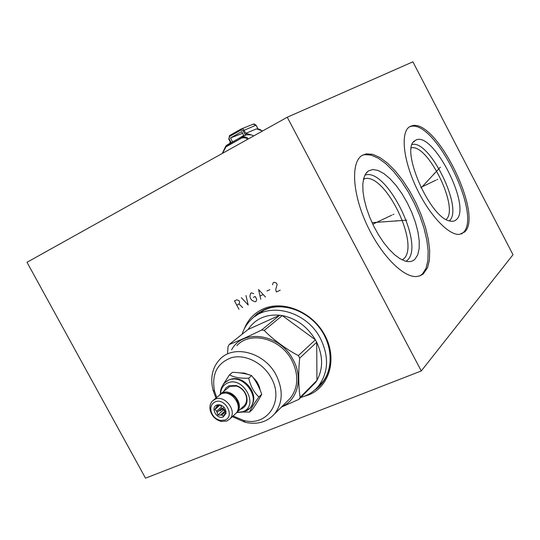 <?xml version="1.0" encoding="UTF-8"?>
<svg xmlns="http://www.w3.org/2000/svg" width="540" height="540" viewBox="0 0 540 540"><rect width="100%" height="100%" fill="white"/><g stroke="black" fill="none" stroke-linecap="round" stroke-linejoin="round"><path stroke-width="0.81" d="M421.281 370.953L513 254.718L412.904 61.823L287.246 117.241L27 262.285L145.51 478.177L421.281 370.953L287.246 117.241M362.266 155.311L366.37 153.846L372.695 154.332L379.796 157.451L387.356 162.992L395.05 170.674L402.577 180.144L409.644 191.005L415.976 202.831L421.335 215.15L425.52 227.502L428.342 239.402L429.678 250.364L429.428 259.929L427.572 267.658L423.218 273.989L420.1 275.812L416.455 276.548C402.664 277.533 379.613 253.577 365.884 222.548C352.033 191.545 351.02 161.656 362.266 155.311M409.718 126.671L412.493 125.651C436.833 119.597 483.732 215.291 464.616 231.998L459.445 234.387C448.443 235.562 428.436 214.076 415.692 186.26C402.847 158.47 400.613 131.767 409.718 126.671M244.289 328.867C247.84 319.849 253.942 313.288 262.602 309.17C282.825 299.585 312.518 311.715 324.911 335.347C337.615 358.844 329.468 386.897 308.576 394.929L304.04 396.407M411.372 147.811C428.146 143.849 459.628 208.744 446.108 219.456M412.25 144.497C429.935 139.833 463.799 209.345 449.368 220.732M415.193 140.576L415.091 140.643C399.452 147.677 429.523 217.883 449.739 220.968C452.48 221.663 454.7 221.204 456.388 219.605C472.23 206.672 431.507 128.284 415.193 140.576M461.45 233.996L463.178 232.646C482.369 215.912 435.496 120.278 411.095 126.374L409.482 126.819M402.266 259.929L403.522 258.971C420.302 245.646 385.979 173.921 365.101 178.571L363.454 179.401M363.555 178.943L365.101 178.571M364.871 175.169C386.276 166.644 425.432 245.585 407.18 260.395L406.046 261.293M368.483 170.863L365.553 173.934L363.677 178.457L362.806 184.383L362.995 191.511L364.244 199.597L366.525 208.319L369.758 217.35L373.815 226.321L378.54 234.873L383.738 242.669L389.205 249.406L394.713 254.826L400.059 258.734L405.034 261.016C409.118 262.217 412.405 261.63 414.902 259.268L417.683 254.975L419.135 248.792L419.236 241.063L417.994 232.173L415.496 222.548L411.871 212.625L407.288 202.858L401.942 193.671L396.083 185.483L389.961 178.673L383.852 173.57L378.054 170.458L372.836 169.519L368.483 170.863M419.803 275.92L422.557 273.841L426.013 268.34L427.882 260.618L428.146 251.053L426.823 240.091L424.015 228.197L419.837 215.851L414.484 203.54L408.152 191.727L401.092 180.88L393.559 171.416L385.864 163.748L378.297 158.213L371.183 155.108L364.844 154.636L362.158 155.378M221.299 388.206L220.678 390.677M243.702 412.047L249.601 412.088C250.999 408.638 254.084 403.596 258.849 396.947C253.814 392.209 250.439 385.945 248.724 378.169C240.556 378.526 234.144 377.42 229.48 374.841L223.054 384.716M229.48 374.841L232.477 372.296C239.78 372.56 246.166 373.653 251.64 375.59C255.94 380.97 259.295 387.2 261.711 394.274C259.544 398.466 256.466 403.495 252.484 409.354L249.601 412.088M252.464 404.082C258.444 392.425 242.804 374.686 230.681 379.316M248.407 409.624L250.094 408.058C253.388 404.069 254.171 399.141 252.43 393.282C249.919 386.471 245.349 381.922 238.734 379.633L235.001 378.952L231.41 379.161L228.751 379.964L225.572 381.949M236.871 412.499L242.933 411.696C259.558 405.871 243.182 375.489 227.448 383.056C223.115 385.094 220.82 388.712 220.57 393.923M240.246 409.34L241.448 408.949C246.348 406.485 248.036 402.145 246.517 395.921C244.661 390.683 241.184 387.214 236.095 385.526L228.94 385.817L225.983 387.855L224.06 390.933M220.907 393.674L229.919 386.33L236.5 386.06C241.171 387.619 244.364 390.798 246.078 395.618C247.178 399.546 246.618 402.84 244.397 405.493L243.304 406.512M219.679 394.726L222.426 392.837C232.112 388.058 244.715 404.737 237.094 412.256L235.973 413.296M213.543 400.059L221.265 393.849C230.958 389.063 243.587 405.776 235.96 413.309L234.853 414.335M215.082 399.215C224.843 394.416 237.607 411.311 229.932 418.892L226.894 421.018L221.387 421.47C215.602 419.945 211.862 416.192 210.175 410.204C209.466 406.573 210.161 403.562 212.261 401.173L215.082 399.215M224.944 420.059L220.361 420.444C215.534 419.175 212.423 416.043 211.012 411.055C210.29 406.674 211.653 403.623 215.102 401.909C224.984 397.238 235.366 416.408 224.944 420.059M223.243 416.921L226.01 413.424C225.781 407.68 222.925 404.818 217.451 404.838L216.81 405.054C210.08 407.504 216.797 419.884 223.243 416.921M226.017 411.257L221.792 415.091L223.405 416.097L225.619 412.877L226.01 411.224M220.772 405.041L217.472 405.142L214.853 409.577L216.689 411.203L217.816 415.037L221.792 415.091M217.262 412.263L222.035 407.997L225.45 410.596L220.705 414.889M221.009 405.121L221.468 406.944L216.689 411.203M219.375 404.717L216.547 407.221M218.95 404.69L217.06 406.363M217.816 415.037L223.216 410.177L225.45 410.596M222.035 407.997L223.216 410.177M214.853 409.577L220.05 404.973M220.408 404.993L221.468 406.944M251.64 375.59L248.724 378.169M261.711 394.274L258.849 396.947M260.078 389.995C259.288 385.182 256.979 381.044 253.138 377.575M249.007 374.753L244.31 373.086L239.625 372.857M233.044 416.009L243.533 420.404C266.963 427.174 284.695 401.24 271.256 377.993C263.297 363.042 245.572 353.997 231.788 357.581C217.08 362.927 211.349 374.207 214.589 391.419L216.675 397.346M232.335 416.664L245.201 422.314C257.195 424.906 266.949 422.138 274.469 414.011C282.845 403.063 283.406 390.089 276.156 375.091C264.674 352.303 233.482 344.095 219.713 359.478C212.321 367.598 210.094 377.804 213.03 390.096L215.946 397.973M236.851 345.647C250.398 330.575 280.827 338.391 291.931 360.511C298.944 375.077 298.337 387.72 290.108 398.446L287.226 401.315M231.606 349.88C242.703 328.199 280.219 333.713 293.247 359.957C303.305 378.007 297.695 399.978 281.934 406.58M308.266 389.86L315.677 382.34L316.946 380.356L300.159 397.359L298.87 399.391L281.401 407.113M300.159 397.359C298.485 388.199 298.269 370.609 299.72 358.115L298.363 355.577C287.233 350.001 271.937 338.695 264.229 330.406L261.623 330.001C250.769 335.468 236.291 341.921 229.257 344.453L228.062 346.518L227.556 353.147M315.677 382.34L298.87 399.391M298.363 355.577L315.394 339.809L316.703 342.266C323.129 356.123 323.21 368.82 316.946 380.356L316.703 342.266L299.72 358.115M322.981 381.537L318.134 386.512C328.462 372.857 329.258 356.9 320.51 338.641C306.565 310.743 268.11 301.111 250.702 320.024C246.74 323.993 243.864 328.738 242.082 334.26M264.229 330.406L282.292 315.59L315.394 339.809C307.375 326.606 296.345 318.533 282.292 315.59L279.754 315.218C265.849 314.105 255.312 318.85 248.144 329.447L229.257 344.453M318.134 386.512C313.524 391.905 307.746 395.55 300.8 397.44M320.841 383.731L322.488 382.165M257.54 314.685L260.395 312.167M261.623 330.001L279.754 315.218L248.144 329.447M253.706 135.931L251.222 134.845L246.557 134.811L245.774 133.333L256.379 128.918M222.507 153.32L226.037 146.812L227.664 145.571L227.644 144.653L239.733 137.876M227.617 144.666L225.828 146.036L226.037 146.812L241.718 138.031L241.859 137.045C245.302 136.694 247.448 137.329 248.292 138.949M232.598 141.878L230.499 137.93L242.595 133.34M246.557 134.811L240.894 137.336M230.499 137.93L241.684 131.625L243.965 135.918M239.902 137.781L243.695 135.412M240.665 137.302L239.861 137.808M242.15 136.755L243.891 135.783M229.419 143.66L230.344 142.04M227.664 145.571L241.718 138.031C244.438 137.417 246.362 137.876 247.496 139.394M231.161 142.681L229.034 138.692L229.52 136.492L241.036 129.992L241.232 128.979L242.474 128.891L243.635 129.553L245.774 133.333L251.222 134.845M236.736 305.1L239.031 304.034L239.652 301.988L238.896 300.578L236.763 299.822L234.475 300.895L238.997 309.305M239.031 304.034L242.669 307.604M241.353 297.662L248.198 305.039L245.97 295.495M253.699 293.639L251.539 292.876L250.607 293.315L249.892 296.312L250.56 298.647L252.167 300.55L255.163 301.806L256.095 301.374L256.736 299.309L255.218 296.474L253.355 297.344M265.478 297.027L258.552 289.582L260.773 299.207M260.192 295.934L263.007 294.617M266.963 290.993L269.811 289.663M280.213 290.189L276.385 291.965L275.717 289.595L277.142 284.445L276.379 283.007L274.172 282.245L273.22 282.697L272.558 284.796M392.83 214.67L393.788 214.218L392.83 214.67M391.757 215.183L372.782 224.215M436.82 179.712L437.69 179.294L436.82 179.712M435.841 180.191L420.849 187.427M433.816 173.947L434.687 173.522M440.35 167.15L421.099 187.94M396.218 221.117L397.177 220.664M406.742 220.172L372.053 222.656M220.03 410.987L224.114 407.329M251.626 319.147L257.128 313.828L263.736 309.859C282.319 301.131 309.265 310.925 322.299 331.776C335.543 352.519 331.682 379.215 314.557 390.163M264.337 310.007L255.076 316.373L264.29 310.014C280.76 302.13 304.925 309.184 318.809 326.869C332.843 344.486 333.734 369.097 322.009 382.752L317.709 387.011M264.553 309.906L269.5 308.077M246.706 410.771L249.925 408.22C260.989 397.204 242.636 373.073 228.575 380.113L224.566 382.894C221.515 386.505 220.151 390.204 220.475 393.998M239.787 138.78L239.76 137.862L241.859 137.045M241.036 129.992L243.115 130.761L245.484 135.209M229.034 138.692L229.453 135.621M241.475 128.898L253.199 124.16L255.967 125.165L243.115 130.761M229.52 136.492L229.5 135.587L240.968 129.114M255.987 125.199L257.951 128.911M228.683 138.915L230.796 142.884M262.467 131.051L259.504 129.276L256.257 128.932M413.687 141.953L415.091 140.643M412.493 125.651L411.095 126.374M366.316 172.854L368.334 170.957M366.37 153.846L364.844 154.636M250.094 408.058L244.087 411.925L237.168 412.526M236.5 386.06L236.095 385.526M246.078 395.618L246.517 395.921M237.094 412.256L244.397 405.493M222.561 393.424C227.158 392.377 231.046 393.431 234.218 396.562C237.006 398.358 240.165 406.404 237.512 410.785M229.932 418.892L235.96 413.309M220.361 420.444L221.387 421.47M211.012 411.055L210.175 410.204M218.491 405.02L217.451 404.838M225.909 412.256L226.01 413.424M214.589 391.419L213.03 390.096M243.533 420.404L245.201 422.314M290.108 398.446L274.469 414.011M255.434 316.123L255.764 315.718M227.131 144.97L225.828 146.036L222.278 153.448M257.999 128.817L256.055 125.145L253.922 123.937M256.628 128.898L262.541 131.004"/></g></svg>

